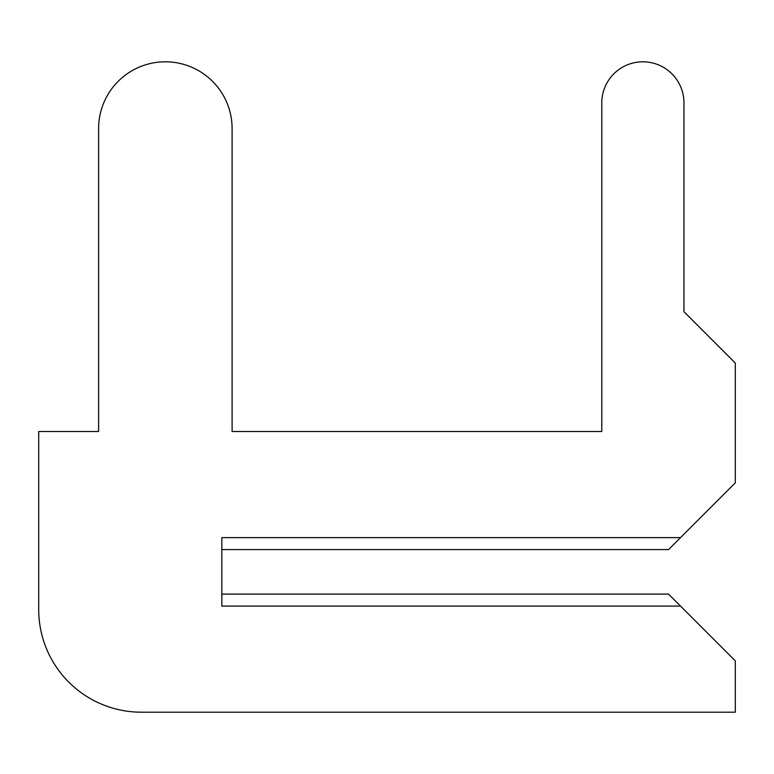 <?xml version="1.0" encoding="UTF-8"?>
<svg xmlns="http://www.w3.org/2000/svg" width="774" height="774" viewBox="0 0 774 774"><rect width="100%" height="100%" fill="white"/><g stroke="black" fill="none" stroke-linecap="round" stroke-linejoin="round"><path stroke-width="1.16" d="M221.838 594.093L221.838 549.598L221.838 594.093L221.838 549.598L221.838 594.093L221.838 549.598L221.838 594.093L221.838 549.598L221.838 594.093L221.838 549.598L221.838 594.093L221.838 549.598L221.838 594.093L221.838 549.598L668.552 549.598L735.3 482.85L735.3 363.035L683.955 311.69L683.955 102.884A41.08 41.08 0 0 0 642.875 61.804A41.08 41.08 0 0 0 601.795 102.884L601.795 431.505L232.103 431.505L232.103 128.552A66.748 66.748 0 0 0 165.355 61.804A66.748 66.748 0 0 0 98.608 128.552L98.608 431.505L38.7 431.505L38.7 609.506A102.69 102.69 0 0 0 141.39 712.196L735.3 712.196L735.3 660.851L668.552 594.093L221.838 594.093M683.955 311.69L683.955 102.884M601.795 102.884L601.795 431.505L601.795 102.884L601.795 431.505L601.795 102.884L601.795 431.505L601.795 102.884L601.795 431.505L601.795 102.884L601.795 431.505L601.795 102.884L601.795 431.505L601.795 102.884L601.795 431.505L232.103 431.505L232.103 128.552M98.608 128.552L98.608 431.505M38.7 431.505L38.7 609.506M601.795 431.505L232.103 431.505L601.795 431.505M680.53 537.62L221.838 537.62L221.838 606.081L680.53 606.081"/></g></svg>

